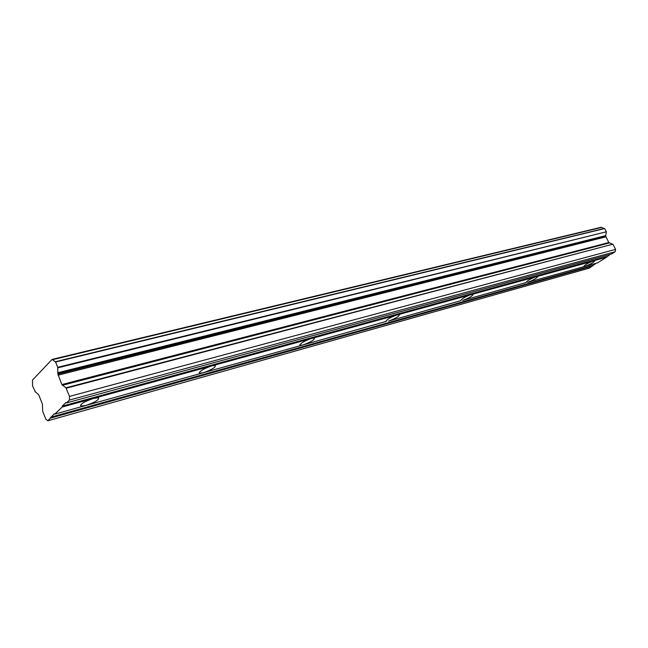 <?xml version="1.0" encoding="UTF-8"?>
<svg xmlns="http://www.w3.org/2000/svg" width="648" height="648" viewBox="0 0 648 648"><rect width="100%" height="100%" fill="white"/><g stroke="black" fill="none" stroke-linecap="round" stroke-linejoin="round"><path stroke-width="0.97" d="M35.17 391.351L32.578 386.03L32.497 380.06L52.115 359.389L55.55 362.005L57.713 367.327L57.858 373.183L605.823 235.597L57.785 372.746M54.813 414.113L62.184 407.041L93.547 398.407C84.151 401.647 79.947 404.214 80.943 406.094L85.949 405.437L54.813 414.113L54.294 413.724L47.871 420.771L45.846 419.232L42.687 411.326L42.379 403.979L38.734 394.875L34.903 391.424M65.926 387.828L61.868 384.548L57.85 374.099L605.71 236.188L608.796 242.555L612.765 244.215L65.926 387.828L69.514 396.39L69.474 400.051L66.485 402.918L65.95 402.53L62.192 406.142L62.184 407.041M584.942 266.377L583.759 266.522C584.723 264.87 588.068 262.942 593.803 260.731L606.471 257.248L597.634 262.845L584.942 266.377C590.644 264.181 593.989 262.254 594.969 260.601L93.547 398.407L98.456 397.783C99.428 399.67 95.256 402.222 85.949 405.437L203.391 372.713L199.625 373.191C199.163 371.328 203.18 368.898 211.669 365.901L215.355 365.44C215.792 367.311 211.807 369.733 203.391 372.713L302.94 344.963L300.056 345.327C300.024 343.497 303.872 341.188 311.615 338.394L314.442 338.054C314.458 339.884 310.627 342.193 302.94 344.963L386.151 321.424C386.451 319.642 390.169 317.439 397.281 314.815L399.492 314.555C399.168 316.346 395.474 318.549 388.403 321.149L460.777 300.696C461.36 298.955 464.94 296.849 471.525 294.386L473.283 294.184C472.692 295.925 469.12 298.031 462.575 300.478L526.103 282.544C526.897 280.851 530.356 278.834 536.487 276.51L537.905 276.34C537.103 278.041 533.644 280.058 527.553 282.374L584.942 266.377M57.85 374.099L57.858 373.183M52.496 359.713L601.652 227.408L52.205 359.397M601.652 227.408L603.952 228.541M55.55 362.005L604.673 228.558L55.307 361.746M604.673 228.558L606.374 231.79L57.713 367.327M57.745 367.845L606.374 231.79M606.334 232.122L605.799 235.313M605.823 235.597L605.71 236.188M66.193 388.209L612.765 244.215M613.008 244.426L615.6 249.375L615.13 251.764L611.591 254.008L66.485 402.918M610.141 254.405L606.471 257.248M596.176 263.25L589.235 268.159L47.871 420.771M50.674 418.082L592.637 266.004M592.75 265.421L50.682 417.199M606.585 256.657L62.192 406.142M69.474 400.051L615.13 251.764M69.514 396.39L615.6 249.375M58.061 375.168L605.815 236.868M62.394 385.309L609.274 242.984M608.796 242.555L61.868 384.548M80.943 406.094L80.506 405.024M386.151 321.424L385.941 320.987M300.056 345.327L299.789 344.736M199.625 373.191L199.284 372.398M52.115 359.389L601.271 227.237M55.291 361.754L604.422 228.428"/></g></svg>
